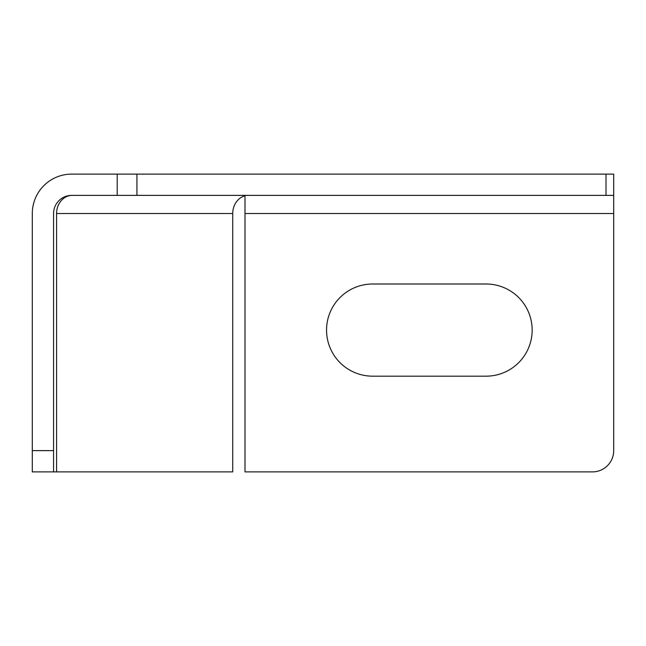 <?xml version="1.0" encoding="UTF-8"?>
<svg xmlns="http://www.w3.org/2000/svg" width="646" height="646" viewBox="0 0 646 646"><rect width="100%" height="100%" fill="white"/><g stroke="black" fill="none" stroke-linecap="round" stroke-linejoin="round"><path stroke-width="0.97" d="M613.7 213.527L613.7 450.625A21.27 21.27 0 0 1 592.43 471.895L245.004 471.895L245.004 213.527L613.7 213.527L613.7 174.105L71.722 174.105A39.422 39.422 0 0 0 32.3 213.527L32.3 471.895L53.57 471.895L53.57 450.625L32.3 450.625M613.7 195.375L71.722 195.375A18.153 18.153 0 0 0 53.57 213.527L53.57 450.625M72.295 195.375A18.153 15.722 90 0 0 56.573 213.527L56.573 471.895L232.73 471.895L232.73 213.527A18.153 15.722 90 0 1 244.067 196.093L244.067 195.375M53.57 471.895L56.573 471.895M486.075 284.006A46.084 46.084 0 0 1 532.159 330.09A46.084 46.084 0 0 1 486.075 376.174L372.629 376.174A46.084 46.084 0 0 1 326.545 330.09A46.084 46.084 0 0 1 372.629 284.006L486.075 284.006M245.004 213.527L245.004 195.375M606.013 174.105L606.013 195.375M136.928 174.105L136.928 195.375M117.192 174.105L117.192 195.375M56.573 213.527L232.73 213.527"/></g></svg>
